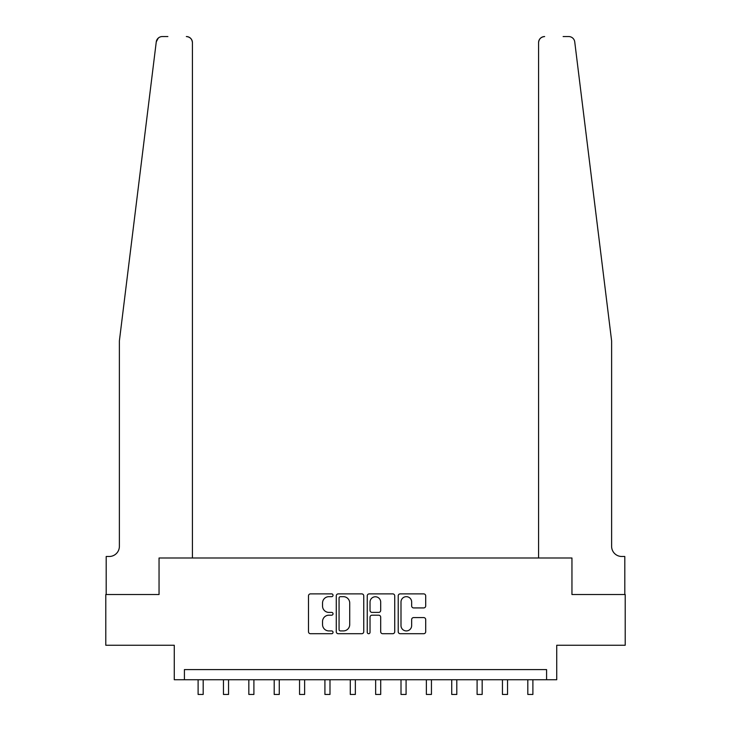 <?xml version="1.0" encoding="UTF-8"?>
<svg xmlns="http://www.w3.org/2000/svg" width="731" height="731" viewBox="0 0 731 731"><rect width="100%" height="100%" fill="white"/><g stroke="black" fill="none" stroke-linecap="round" stroke-linejoin="round"><path stroke-width="1.1" d="M333.034 595.272A1.398 1.398 0 0 0 331.646 593.883L310.483 593.883A1.992 1.992 0 0 0 308.491 595.875L308.491 631.721A1.992 1.992 0 0 0 310.483 633.713L331.646 633.713A1.398 1.398 0 0 0 333.034 632.315A1.398 1.398 0 0 0 331.646 630.926L328.904 630.926A6.369 6.369 0 0 1 322.535 624.548L322.535 621.569A6.369 6.369 0 0 1 328.904 615.191L331.646 615.191A1.398 1.398 0 0 0 333.034 613.793A1.398 1.398 0 0 0 331.646 612.404L328.904 612.404A6.369 6.369 0 0 1 322.535 606.026L322.535 603.048A6.369 6.369 0 0 1 328.904 596.67L331.646 596.67A1.398 1.398 0 0 0 333.034 595.272M423.706 607.927A1.992 1.992 0 0 0 425.698 605.935L425.698 595.875A1.992 1.992 0 0 0 423.706 593.883L400.204 593.883A1.992 1.992 0 0 0 398.212 595.875L398.212 631.721A1.992 1.992 0 0 0 400.204 633.713L423.706 633.713A1.992 1.992 0 0 0 425.698 631.721L425.698 619.577A1.992 1.992 0 0 0 423.706 617.585L413.645 617.585A1.992 1.992 0 0 0 411.654 619.577L411.654 625.599A5.327 5.327 0 0 1 406.326 630.926A5.327 5.327 0 0 1 400.999 625.599L400.999 601.997A5.327 5.327 0 0 1 406.326 596.67A5.327 5.327 0 0 1 411.654 601.997L411.654 605.935A1.992 1.992 0 0 0 413.645 607.927L423.706 607.927M157.174 39.355L156.26 41.895L119.381 340.902L119.381 546.331A10.143 10.143 0 0 1 109.239 556.483L106.196 556.483L106.196 594.522L159.047 594.522L105.785 594.522L105.785 645.245L174.27 645.245L174.27 679.739L184.413 679.739L184.413 669.596L546.587 669.596L546.587 679.739L556.73 679.739L556.73 645.245L625.215 645.245L625.215 594.522L571.953 594.522L571.953 558L538.573 558L538.573 42.636L538.573 558M192.427 558L192.427 42.636L192.427 558L159.047 558L159.047 594.522L159.047 558L571.953 558L571.953 594.522L624.804 594.522L624.804 556.483L621.761 556.483A10.143 10.143 0 0 1 611.619 546.331A10.143 10.143 0 0 0 621.761 556.483M363.755 595.875A1.992 1.992 0 0 0 361.763 593.883L338.261 593.883A1.992 1.992 0 0 0 336.269 595.875L336.269 631.721A1.992 1.992 0 0 0 338.261 633.713L361.763 633.713A1.992 1.992 0 0 0 363.755 631.721L363.755 595.875M369.237 593.883L392.739 593.883A1.992 1.992 0 0 1 394.731 595.875L394.731 631.721A1.992 1.992 0 0 1 392.739 633.713L382.678 633.713A1.992 1.992 0 0 1 380.687 631.721L380.687 617.183A1.992 1.992 0 0 0 378.695 615.191L372.024 615.191A1.992 1.992 0 0 0 370.032 617.183L370.032 632.315A1.398 1.398 0 0 1 368.634 633.713A1.398 1.398 0 0 1 367.245 632.315L367.245 595.875A1.992 1.992 0 0 1 369.237 593.883M184.413 679.739L546.587 679.739M340.454 596.67A1.398 1.398 0 0 0 339.065 598.068L339.065 629.528A1.398 1.398 0 0 0 340.454 630.926L343.342 630.926A6.369 6.369 0 0 0 349.72 624.548L349.72 603.048A6.369 6.369 0 0 0 343.342 596.67L340.454 596.67M380.687 602.097A5.327 5.327 0 0 0 375.359 596.77A5.327 5.327 0 0 0 370.032 602.097L370.032 610.412A1.992 1.992 0 0 0 372.024 612.404L378.695 612.404A1.992 1.992 0 0 0 380.687 610.412L380.687 602.097M198.11 679.739L198.11 694.45L203.181 694.45L203.181 679.739M167.874 36.55L162.3 36.55A6.086 6.086 0 0 0 156.26 41.895L158.216 38.131M158.874 37.61L157.202 39.31M192.427 42.636A6.086 6.086 0 0 0 186.341 36.55C190.014 36.934 192.043 38.962 192.427 42.636M119.381 546.331A10.143 10.143 0 0 1 109.239 556.483M598.323 233.143L574.74 41.895C571.149 35.527 571.149 35.527 574.74 41.895L611.619 340.902L611.619 546.331M563.126 36.55L568.7 36.55A6.086 6.086 0 0 1 574.74 41.895M544.659 36.55A6.086 6.086 0 0 0 538.573 42.636C538.957 38.962 540.986 36.934 544.659 36.55M223.467 679.739L223.467 694.45L228.547 694.45L228.547 679.739M248.832 679.739L248.832 694.45L253.904 694.45L253.904 679.739M274.198 679.739L274.198 694.45L279.269 694.45L279.269 679.739M299.555 679.739L299.555 694.45L304.626 694.45L304.626 679.739M324.92 679.739L324.92 694.45L329.992 694.45L329.992 679.739M350.286 679.739L350.286 694.45L355.357 694.45L355.357 679.739M375.643 679.739L375.643 694.45L380.714 694.45L380.714 679.739M401.008 679.739L401.008 694.45L406.08 694.45L406.08 679.739M426.374 679.739L426.374 694.45L431.445 694.45L431.445 679.739M451.731 679.739L451.731 694.45L456.802 694.45L456.802 679.739M477.096 679.739L477.096 694.45L482.168 694.45L482.168 679.739M502.453 679.739L502.453 694.45L507.533 694.45L507.533 679.739M527.819 679.739L527.819 694.45L532.89 694.45L532.89 679.739M198.11 694.45L203.181 694.45M223.467 694.45L228.547 694.45M248.832 694.45L253.904 694.45M274.198 694.45L279.269 694.45M299.555 694.45L304.626 694.45M324.92 694.45L329.992 694.45M350.286 694.45L355.357 694.45M375.643 694.45L380.714 694.45M401.008 694.45L406.08 694.45M426.374 694.45L431.445 694.45M451.731 694.45L456.802 694.45M477.096 694.45L482.168 694.45M502.453 694.45L507.533 694.45M527.819 694.45L532.89 694.45"/></g></svg>
